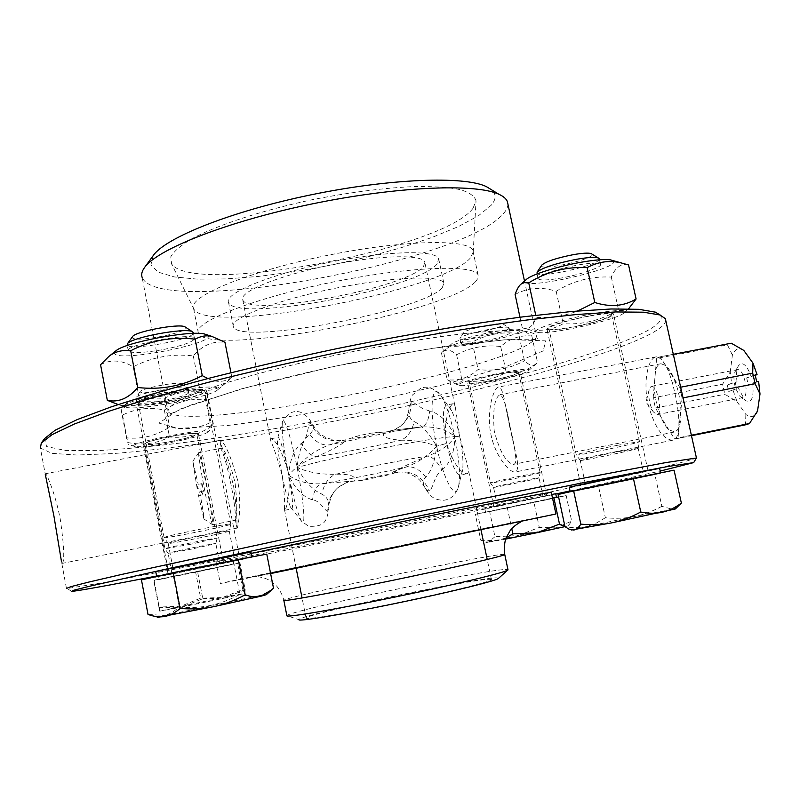 <?xml version="1.0" encoding="UTF-8"?>
<svg xmlns="http://www.w3.org/2000/svg" width="800" height="800" viewBox="0 0 800 800"><rect width="100%" height="100%" fill="white"/><g stroke="black" fill="none" stroke-linecap="round" stroke-linejoin="round"><path stroke-width="0.6" stroke-dasharray="4 3" d="M612.54 260.46C626.77 267.88 511.82 293.27 526.22 279.58M539.03 277.09C545.53 272.84 558.4 268.83 577.64 265.05C591.28 262.75 598.9 262.52 600.5 264.35C602.38 267.16 580.66 274.63 561.23 278.02C547.61 280.35 539.92 280.6 538.15 278.76L539.03 277.09M515.1 294.46C527.87 287.55 541.56 286.5 556.17 291.32C573.03 280.82 591.41 276.08 611.3 277.07C615.51 267.24 621.26 263.2 628.55 264.96M629.69 307.84C626.72 310.45 623 311.12 618.53 309.84C601.12 320.34 582.68 324.96 563.2 323.68C551.39 330.61 538.26 332.07 523.8 328.06L522.23 327.64C528 330.4 532.66 326.96 536.2 317.34C551.75 318.01 565.53 315.89 577.53 310.99M592.5 313.82C559.44 319.76 526.47 331.3 538.13 332.45C549.67 335.01 616.59 319.96 623.75 313.13C626.74 309.49 616.33 309.72 592.5 313.82M611.3 277.07L618.53 309.84M535.75 315.27L536.2 317.34M519.99 317.24L522.23 327.64M556.17 291.32L563.2 323.68M599.32 258.99C600.63 264.91 538.05 279.07 536.94 273.14M541.76 265.12C536.6 272.17 597.16 258.73 591.8 253.98M678.02 506.59L672.44 509.3L675.32 508.99M661.88 506.33C652.31 511.4 643.15 514.81 634.41 516.54L672.44 509.3L661.88 506.33L654.89 474.64L558.08 494.54M605.36 517.77L595.81 523.38L586.39 526.62L634.41 516.54C625.67 518.32 615.99 518.73 605.36 517.77L598.57 486.48M571.97 530.13L586.39 526.62C580.16 528.04 573.02 528.04 564.97 526.63M674.06 470.16L654.89 474.64M628.88 479.29L660.64 473.05C663.89 472.89 570.37 492.38 570.26 491.89L628.88 479.29M659.6 468.33C659.51 469.04 569.28 487.85 569.25 487.18M207.05 334.84C221.86 342.33 115.77 363.39 114.46 353.17L115.6 351.07M161.64 349.86C142.53 353.04 131.42 353.39 128.31 350.89L128.25 350.7C125.32 344.6 193.86 331.93 194.46 338.41L194.52 338.83C192.19 342.38 181.23 346.06 161.64 349.86M100.56 364.71C110.67 359.19 121.55 359.89 133.2 366.8C152.19 357.05 172.22 353.42 193.29 355.92C202.3 345.35 212.86 340.81 224.95 342.29M207.86 378.56C216.54 382.65 224.55 382.27 231.88 377.39L226.26 382.6C218.64 389.06 209.87 391.52 199.95 389.99C181.22 399.8 161.17 403.51 139.79 401.13C132.67 405.35 125.44 406.48 118.1 404.51L127.04 407.49C140.22 410.52 209.69 397.08 217.38 390.07C223.25 385.81 203.66 385.96 176.16 390.76C148.69 395.48 123.41 403.17 124.6 406.26L127.04 407.49M133.2 366.8L139.79 401.13M193.29 355.92L199.95 389.99M230.95 372.69L231.88 377.39M193.37 332.85C194.7 339.29 128.58 351.42 127.17 344.94M132.54 336.64L132.31 337.38C132.27 343.45 191.28 332.24 185.63 327.28M150.1 614.99L157.55 617.44L164.88 615.48L148.01 614.42M273.49 588.12C267.94 592.5 262.57 595.14 257.37 596.05L266.25 594.71M210.63 605.42C201.27 607.42 190.83 607.98 179.31 607.12L172.12 612.53L164.88 615.48L257.37 596.05L249.11 596.37L239.92 594.42C229.77 599.81 220 603.48 210.63 605.42M266.78 554.12L172.94 573.89L179.31 607.12M233.47 561.45L239.92 594.42M172.94 573.89L141.45 579.87M156.71 576.74C153.48 576.84 252.99 556.36 251.93 557.13C255.91 556.88 157.53 577.15 156.74 576.74L156.71 576.74M250.96 552.21C251.08 552.93 156.44 572.36 155.79 571.74L155.76 571.72M163.01 402.02C137.19 406.41 125.15 406.79 126.89 403.18C132.57 397.7 188.71 387.01 197.66 389.67C205.63 391.05 186.46 397.76 163.01 402.02M188.76 392.8C187 395.06 178.4 397.71 162.97 400.75C147.84 403.4 139.15 403.98 136.89 402.51C137.77 400.32 146.41 397.59 162.8 394.33C178.03 391.7 186.68 391.13 188.73 392.6L188.76 392.8M205.59 399.57C205.15 393.96 205.32 391.59 206.09 392.46L206.8 393.54C191.88 390.07 177.64 391.7 164.09 398.42C148.61 397.05 134.28 400.73 121.08 409.46L122.54 415.05C135.82 408.49 149.75 406.82 164.32 410.04C176.99 401.76 190.75 398.27 205.59 399.57L210.92 426.78C197.91 435.06 184.11 438.46 169.52 436.98C156.83 443.67 142.92 445.52 127.79 442.54L126.49 437.83C141.69 439.4 156.07 435.82 169.63 427.09C185.14 430.3 199.36 428.48 212.29 421.61L212.1 428.3L210.92 426.78M170.83 442.51C190.21 438.68 202.26 435.4 206.98 432.66C217.45 425.22 119.93 444.15 135.2 446.63C141 447.2 152.88 445.83 170.83 442.51M164.32 410.04L169.52 436.98M122.54 415.05L127.79 442.54M121.08 409.46L126.49 437.83M206.8 393.54L212.29 421.61M164.09 398.42L169.63 427.09M162.09 396.17C146.96 398.8 138.26 399.35 135.99 397.83L136.09 397.31C137.55 393.4 183.14 384.73 187.33 387.55L187.83 387.95C186.85 390.22 178.26 392.96 162.09 396.17M161.14 390.75C175.75 387.8 182.54 385.46 181.52 383.71C178.03 381.38 141.38 388.34 140.14 391.58C140.39 393.35 147.39 393.08 161.14 390.75M180.84 606.25L159.17 607.06L159.75 611.16L222.32 597.57L200.66 598.14L180.84 606.25M158.89 607.66L181.47 607.12L159.75 611.16L153.67 580.31L239.9 562.57L237.65 563.38L242.78 589.59L222.32 597.57L244.71 593.36L242.78 589.59M202.82 598.76L224.98 598L181.47 607.12L202.82 598.76L197.47 571.11M245.2 589.62L244.76 593.38L224.98 598L245.2 589.62L239.9 562.57M237.65 563.38L195.65 572.2L200.66 598.14M195.65 572.2L154.12 580.58L159.17 607.06M195.86 572.07L159.18 579.36L233.6 564.02L195.86 572.07M195.12 568.27L158.43 575.46L232.84 560.14L195.12 568.27M519.37 331.56C510.72 338.7 441.38 351.54 451.43 344.08C456.38 338.83 510.24 327.08 518.73 329.42C520.59 329.79 520.8 330.5 519.37 331.56M490.71 333.71C502.34 331.66 508.8 331.23 510.1 332.43L509.51 333.39C504.45 337.8 461.17 346.49 460.91 343.14L461.34 342.31C465.72 339.59 475.51 336.73 490.71 333.71M518.62 333.49C502.21 331.46 486.75 334.33 472.25 342.09C460.83 340.95 450.71 344.41 441.88 352.45L441.44 352.83C445.66 348.78 450.71 349.42 456.61 354.76C470.4 347.37 485.1 344.62 500.69 346.53C509.83 338.43 520.21 334.93 531.84 336.01L524.43 331.17L518.62 333.49L524.47 360.79C529.64 365.76 533.7 366.66 536.64 363.48L537.55 362.52C527.87 370.6 517.42 373.91 506.22 372.45C492.58 379.88 477.88 382.67 462.1 380.82L458.81 383.19L455.49 383.78L447.07 379.65C458.17 381.23 468.5 377.86 478.06 369.55C494.66 371.51 510.13 368.59 524.47 360.79M527.87 371.16L528.43 370.78C537.83 363.66 445.91 383.48 460.15 385.48C467.25 387.27 520.95 375.93 527.87 371.16M531.84 336.01L537.55 362.52M500.69 346.53L506.22 372.45M456.61 354.76L462.1 380.82M472.25 342.09L478.06 369.55M441.44 352.83L447.07 379.65M508.55 328.93C503.51 333.42 460.25 342.1 459.97 338.67L460.05 338.19C461.2 334.51 504.71 325.01 508.7 327.59L508.55 328.93M502.96 325.11L503.05 324C499.74 321.88 464.77 329.53 463.76 332.58C460.51 336.37 498.6 329.1 502.96 325.11M556.06 527.88L539.29 527.45L517.93 535.6L566.48 526.25L569.06 524.74L571.69 521.11L556.06 527.88M494.95 536.71L488.71 541.98L517.93 535.6L494.95 536.71L489.66 511.62L475.33 514.29L552.51 498.1M480.75 540.12L497.38 540.72L486.8 542.52L488.71 541.98L485.11 541.95L480.75 540.12L475.33 514.29M564.92 526.39L566.48 526.25L564.97 526.62M505.67 539.1L497.38 540.72L506.15 537.77M507.26 507.41L511.77 528.74M558.6 496.96L566.19 495.59L571.69 521.11M566.19 495.59L533.97 502.5L539.29 527.45M533.97 502.5L489.66 511.62M555.37 497.81L485.59 512.24L555.37 497.81M555.72 493.78L484.8 508.51L551.73 494.44M442 470.1C450.49 462.92 454.75 451.75 454.78 436.59C433.08 437.24 336.51 456.11 297.1 467.53C336.51 456.11 433.08 437.24 454.78 436.59L459.72 436.57C457.39 425.7 454.71 417.16 451.7 410.93C449.69 406.94 447.95 404.96 446.47 404.99C442.33 407.95 442.38 420.76 446.61 443.4L436.66 446.2C429.29 412.18 431.01 381.4 440.35 394.81L440.35 394.81C445.54 402.44 450.35 416.37 454.78 436.59C450.2 444.46 441.12 450.96 427.54 456.09C406.27 464.85 395.06 470.48 393.91 472.98L392.69 473.34C389.35 473.28 393.83 471.17 406.14 467.02C418.15 462.58 428.32 455.64 436.66 446.2C434.99 461.16 431.34 471.47 425.73 477.13C423.13 479.7 422.62 482.78 424.2 486.35L424.2 486.35C425.64 489.54 427.37 491 429.39 490.73C433.36 488.61 434.13 474.97 442 470.1C437.04 461.19 432.22 456.52 427.54 456.09C404.14 459.72 365.14 467.42 335.8 474.24C328.78 477 324.11 483.62 321.77 494.12C326.62 496.47 329.03 500.56 329.01 506.38L327.81 511.25C325.16 511.76 320.73 500.73 312.52 499.81C303.03 497.11 295.13 488.95 288.8 475.31C297.39 481.55 308.4 484.36 321.82 483.76L353.99 480.93C355.57 479.39 356.73 473.63 335.8 474.24C321.31 474.64 308.41 472.4 297.1 467.53C305.37 457.28 316.27 449.7 329.81 444.77L345.63 439.82C344.95 442.93 335.19 448.57 316.38 456.72C303.79 461.39 294.6 467.58 288.8 475.31C289.52 460.85 293.65 450.22 301.2 443.43C306.28 451.93 311.34 456.36 316.38 456.72C342.59 452.75 370.68 447.27 400.62 440.27C385.38 438.79 380.34 436.06 385.5 432.08C386.94 431.06 398.94 429.35 421.48 426.96L422.26 426.87C436.47 426.57 447.32 429.81 454.78 436.59C448.53 422.08 440.17 413.57 429.69 411.05C428.62 420.35 425.98 425.64 421.77 426.91L396.09 431L329.81 444.77C322.5 445.97 315.8 442.44 309.7 434.16C302.91 440.07 298.71 451.19 297.1 467.53C303.79 500.48 305.98 528.72 301.57 521.25L301.57 521.25C297.99 514.72 293.74 499.41 288.8 475.31C283.39 447.19 281.3 429.31 282.51 421.69L282.51 421.69C284.05 415.82 291.26 438 297.1 467.53C304.77 481.45 312.99 490.32 321.77 494.12M287.74 470.33C292.17 493.78 293.54 506.63 291.86 508.87L290.64 507.32C288.23 501.86 285.43 491.34 282.26 475.75C278.71 457.38 277.12 445.02 277.5 438.68L278.17 437.35C280.36 439.18 283.55 450.18 287.74 470.33C281.52 450.59 275.98 440.05 271.1 438.71L270.9 441.35C274.01 448.02 277.8 459.49 282.26 475.75C284.35 492.39 285.06 503.51 284.39 509.12L284.75 510.3C285.79 511.16 291.88 490.91 287.74 470.33M198.66 452.75C197.5 454.99 210.48 522.48 212.49 524.66L212.6 524.79C213.13 523.4 211.41 512.1 207.46 490.89C203.04 468.09 200.14 455.33 198.79 452.61L198.66 452.75M235.56 520.17L235.15 518.72C236.86 510.02 227.44 462.04 221.91 451.17L221.73 448.21C225.31 450.27 229.76 461.79 235.09 482.76C237.33 504.51 237.49 516.98 235.56 520.17M680.65 387.21L679.73 387.39L665.54 365.47L660.98 363.74C658.66 364.05 656.86 366.11 655.61 369.93L654.14 386.7C654.82 397.27 657.04 407.27 660.79 416.71C663.3 422.8 666.02 427.2 668.92 429.9L674.95 431.91L677.31 430.13L679.16 426.65C680.65 422.49 681.23 416.83 680.91 409.69C680.25 398.63 677.93 388.22 673.95 378.47C671.29 372.24 668.49 367.91 665.54 365.47L659.97 356.87L673.31 354.31L659.97 356.87M510.06 426.69C506.69 406.95 503.35 396.28 500.06 394.69C494.61 397.48 492.67 409.57 494.22 430.96C499.66 451.54 506.06 462.67 513.44 464.37C514.99 464.25 515.81 462.58 515.89 459.35C515.4 451.87 513.45 440.98 510.06 426.69M455.61 409.01C455.08 405.49 454.3 403.72 453.26 403.69L452.58 403.92C449.18 406 442.69 425.13 446.61 443.4L436.66 446.2C425.47 441.92 413.45 439.94 400.62 440.27C407.34 437.62 411.87 431.38 414.2 421.56C421.76 425.37 429.24 433.58 436.66 446.2C442.91 477.19 454.46 500.52 458.18 487.93L458.18 487.93C460.68 478 459.55 460.88 454.78 436.59L459.72 436.57L467.42 465.25C468.72 470.22 468.65 473.02 467.21 473.65L466.73 473.75C459.74 472.61 453.03 462.5 446.61 443.4C451.02 462.91 455.45 473.49 459.9 475.12C461.36 475 462.31 472.88 462.77 468.76C463.45 460.73 462.43 450 459.72 436.57L455.61 409.01L424.75 262.05L423.66 266.13C409.28 287.65 247.47 318.05 242.72 299.75C238.92 292.03 277.68 275.89 327.83 265.56C377.94 255.13 422.49 254.01 424.75 262.05M202.04 483.57L203.48 490.93L199.68 491.9L198.51 495.47L202 494.98L200.63 487.93L197.13 488.39L198.25 484.55L202.04 483.57L200.63 487.93M202 494.98L203.48 490.93M199.68 491.9C202.99 509.66 204.39 518.67 203.86 518.92L198.51 495.47M197.13 488.39L192.82 461.25L198.25 484.55M755.27 375.28L746.67 377.86L755.13 374.78M735.16 382.05L737.06 381.89L727.26 384.93L735.16 382.05L736.67 388.7L728.74 391.49L736.67 388.7M756.7 381.66L748.21 384.65L758.63 381.49M746.67 377.86L748.21 384.65M727.26 384.93L728.74 391.49M733.11 390.44L736.99 401.57L724.86 394.26L722.59 384.21L730.26 371.86L731.62 383.87M752.78 383.54C754.02 398.32 751.39 403.89 744.89 400.24L738.57 388.53M736.99 401.57L745.85 414.48C750.21 417.77 753.83 417.15 756.7 412.62M746.66 424.58L745.53 424.62L745.85 414.48M679.73 387.39L682.11 398.08L683.04 397.89M682.11 398.08L678 437.91L691.37 435.22M743.78 350.4C738.83 347.24 735.04 348.81 732.39 355.11L730.26 371.86M737.06 381.89C736.07 374.88 736.49 369.57 738.32 365.95C742.48 361.07 746.78 364.67 751.24 376.74M732.39 355.11L727.47 344.88L730.19 343.41M678 437.91L674.5 438.95L655.4 407.98L653.16 397.84L722.59 384.21M653.16 397.84L656.61 358.45L727.47 344.88M674.5 438.95L745.53 424.62M655.4 407.98L724.86 394.26M736.87 369.77L735.26 371.33C733.42 375.46 733.54 381.17 735.61 388.44L740.08 396.54L742.75 397.65C749.95 397.52 744.31 368.06 737.39 369.64L736.87 369.77M651.06 386.48L651.51 386.37C657.48 384.97 663.18 414.74 656.93 414.67L653.39 411.94C649.59 404.8 648.18 397.4 649.14 389.74L651.06 386.48M656.61 358.45L659.8 356.88M425.73 477.13C419.73 469.35 413.2 465.98 406.14 467.02C376.11 473.81 348 479.4 321.82 483.76C317.11 485.06 314.01 490.41 312.52 499.81M301.2 443.43C308.27 438.8 307.74 425.21 309.81 421.87C310.8 421.09 311.75 421.87 312.65 424.23L312.66 424.23C314.08 427.85 313.09 431.16 309.7 434.16M379.45 432.57C379.98 431.93 376.98 432.16 370.45 433.27L359.35 435.57C349.73 438.08 349.03 438.83 357.24 437.81C368.09 435.97 375.49 434.22 379.45 432.57M429.69 411.05L422.72 408.62L412.83 402.07L411.08 402.51L408.7 410.26C408.54 415.79 410.38 419.55 414.2 421.56M388.12 474.82C390.79 473.02 346.02 482.86 363.73 480.17L388.12 474.82M489.38 579.29L491.45 579.69C491.27 581.57 447.87 592.31 396.75 602.89C345.63 613.49 304.19 620.31 306.07 618.08C306.4 613.85 470.13 579.28 489.38 579.29M237.45 479.69C230.51 455.32 224.79 442.18 220.27 440.29L220.31 443.02C223.88 451.08 228.29 465.34 233.56 485.78C236.4 506.62 237.46 520.34 236.77 526.94L237.01 528.12C237.76 529.38 242.49 504.97 237.45 479.69M509.59 426.29L514.7 448.68C518.55 463.31 518.66 471.09 515 472.03C509.42 472.69 495.38 456.27 491.06 435.09C485.86 411.41 493.86 386.77 498.66 387.02C501.24 387.37 503.46 393.21 505.3 404.55L509.59 426.29M507.86 203.82C508.03 206.85 506.54 210.13 503.39 213.64C462.3 262.81 158.35 318.29 142.12 277.36L168.05 411.39C167.86 408.39 172.06 404.54 180.65 399.82C191.84 394.67 207.22 388.94 226.78 382.65C259.71 372.71 298.27 363.06 342.47 353.68C386.87 344.71 426.93 338.09 462.64 333.81C484.2 331.58 501.84 330.47 515.56 330.47C526.77 331.08 533.64 332.65 536.17 335.16C537.07 337.14 535.38 339.57 531.11 342.46C485.98 374.72 180.82 433.71 168.05 411.39L166.8 416.49L172.27 413.08L190.8 405.08L245.33 387.9C281.65 378.38 315.08 370.43 345.62 364.04C376.4 357.79 410.34 351.82 447.46 346.13L505.17 339.83L527.98 339.21L537.7 339.68L536.17 335.16L524.51 281.08M153.28 255.51L150.88 264.95L158.22 272.15L174.17 276.9L197.3 279.14L226.06 278.92L258.89 276.39L294.26 271.75L330.7 265.24L366.76 257.15L401.01 247.77L432.03 237.45L458.36 226.61L478.55 215.7L491.21 205.25C496.27 199.29 496.4 194.14 491.59 189.81M472.96 208.35C443.03 249.26 193.45 296.2 171.57 263.92L170.77 256.81C173.89 251.29 181.04 245.2 192.23 238.53C217.79 224.91 262.55 210.24 312.18 199.72C350.39 192.18 384.86 187.78 415.59 186.52C434.06 186.36 449 187.4 460.42 189.66C469.56 192.52 474.77 196.26 476.04 200.86L472.96 208.35M660.29 315.09C663.33 319.29 658.46 324.79 645.7 331.58C591.02 359.74 440.52 398.44 303.24 423.69C263.85 430.73 226.06 436.78 189.87 441.83C155.13 446.21 124.31 449.15 97.42 450.65L65.31 450.44L46.61 446.56L44.46 438.68M665.76 320.52C665.35 324.33 660 328.94 649.71 334.33C596.5 361.3 454.04 398.31 320.52 423.77C243.8 438.2 169.68 449.14 113.54 453.54L77.22 455.04L51.89 453.34L40.4 448.07L45.26 474.25L45.69 473.84C47.49 475.31 56.17 496.77 60.37 519.88C63.98 545.09 64.69 559.58 62.49 563.34L61.54 561.93L66.46 588.46L67.2 588.49L106.22 582.22L187.4 566.76L348.43 534.39C480.81 507.22 622.58 476.9 678.36 463.34L696.59 458.15M470.44 257.92C443.38 290.63 211.57 334.85 194.28 309.81L193.58 308.55C187.54 296.99 246.09 272.13 324.17 256.03C402.19 239.81 469.82 238.53 472.92 250.71L473.22 252.04L470.44 257.92M475.5 281.73C447.33 312.79 207.42 358 198.37 333.03C192.55 322.6 251.42 298.84 329.61 282.71C407.76 266.46 475.26 264.05 478.11 275.1L478.03 278.21L475.5 281.73M442.31 287.65C424.05 310.75 238.95 345.79 233.36 326.73C229.09 318.74 273.88 300.9 332.11 288.89C390.31 276.79 441.48 274.76 443.83 283.15L442.31 287.65M437.27 263.74C419.43 288.69 234.5 323.36 228.53 302.35C224.1 293.5 268.65 274.85 326.8 262.87C384.9 250.77 436.17 249.58 438.7 258.83L437.27 263.74M648.04 404.19C654.59 427.11 662.7 439.14 672.37 440.27L673.2 440.11C680.8 438.49 680.25 416.67 675.04 393.82C669.87 370.42 663.65 358.09 656.37 356.84L654.8 357.28C647.68 360.32 643.11 382.79 648.04 404.19M158.47 575.66C266.57 554.56 433.53 520.2 555.77 494M570.05 490.93L660.21 471.07M251.2 553.4L216.09 561.87C222.9 562.62 503.35 504.9 546.12 494.04L551.32 492.55M270.62 573.58L220.31 583.53C226.59 581.5 507.22 523.26 550.6 514.96L555.92 514M498.55 578.31L496.26 577.82C474.8 577.94 297.88 615.35 298.86 619.67L286.86 615.65C288.04 611 480.82 570.36 505.28 569.5L507.96 569.64M548.01 327.74L547.02 329.18C548.8 330.63 556.93 330.06 571.42 327.46C592.07 323.71 615.36 316.43 613.54 314.16C613.48 309.78 555.17 321.87 548.01 327.74M604.66 480.17L580.67 484.8C577.15 485.01 648.41 470.11 648.02 470.72L604.66 480.17M617.1 445.36L639.54 441.6C641.14 442.55 577.49 456.04 576.33 455.01L576.28 454.99C574.71 454.66 597.02 449.38 617.1 445.36M617.64 451.75L638.18 448.2C639.7 448.92 581.25 461.27 580.28 460.45L580.24 460.43C578.83 460.2 599.28 455.44 617.64 451.75M622.87 475.65L585.31 483.83L622.87 475.65M588.83 316.19C568.82 319.81 547.05 326.73 548.97 328.75C550.64 330.12 558.29 329.58 571.92 327.14C590.27 323.51 603.05 319.87 610.28 316.2L611.57 314.62C610.06 313.24 602.48 313.77 588.83 316.19M171.65 401.78C192.48 397.68 204.22 394.08 206.87 391L206.82 390.65C206.41 385.16 131.83 399.5 136.37 404.23C139.57 406.17 151.33 405.35 171.65 401.78M238.93 554.68C238.48 555.33 168.29 569.73 168 569.23C164.35 569.41 239.48 553.96 238.94 554.64L238.93 554.68M164.1 537.6C162.12 536.58 231.19 522.6 230.8 524.08L230.83 524.11C232.74 525.13 165.81 538.73 164.18 537.65L164.1 537.6M168.16 543.39C166.47 542.6 229.59 529.79 229.24 530.99L229.26 531.01C231.07 531.76 169.6 544.29 168.23 543.44L168.16 543.39M172.92 568.21L234.06 555.65L172.92 568.21M138.41 403.69L138.46 403.84C139.55 408.73 205.31 396.34 204.81 391.38L204.76 391.06C202.09 389.22 191.11 389.98 171.82 393.31C151.18 397.41 140.05 400.87 138.41 403.69M198.42 433.8L198.4 433.63C196.3 432.49 187.15 433.38 170.95 436.31C153.49 439.81 144.24 442.5 143.22 444.37C143.67 447.62 199 437 198.42 433.8M196.29 567.39L223.44 562.08L167.97 573.5L196.29 567.39M190.7 544.25L164.94 548.81C162.48 548.43 217.57 537.21 217.1 538.18L190.7 544.25M191.68 549.07L168.11 553.33C165.89 553.08 216.3 542.79 215.86 543.58L191.68 549.07M195.35 568.1L219.62 562.87L195.35 568.1M170.85 441.51C187.06 438.26 195.71 435.74 196.79 433.95C194.81 432.88 186.19 433.72 170.95 436.47C154.88 439.69 146.18 442.19 144.83 443.99L144.85 444.06C147.04 445.11 155.7 444.27 170.85 441.51M499.66 373.91C483.46 377.16 472.99 380.02 468.25 382.5L467.76 383.21C468.16 386.35 522.69 374.61 520.17 371.92C518.86 370.98 512.03 371.65 499.66 373.91M494.41 506.45L546.67 495.65L494.41 506.45M539.38 472.97C533.8 474.83 490.77 483.7 490.46 483.05L490.44 483.04C488.06 482.71 540.5 471.73 540.12 472.64L539.38 472.97M538.36 478.13C533.27 479.75 493.78 487.89 493.56 487.36L493.54 487.36C491.4 487.15 539.39 477.11 539.03 477.85L538.36 478.13M542.31 496.61L497.46 505.88L542.31 496.61M517.99 373.04L518.63 372.26C518.84 369.53 473.92 378.68 469.77 382.21L469.3 382.88C470.65 383.75 477.13 383.12 488.75 380.98C503.4 378.05 513.14 375.41 517.99 373.04M353.99 480.93L346.32 482.68L339.41 486.47C331.45 492.76 327.59 501.02 327.81 511.25M309.81 421.87C317.09 437.33 329.03 443.31 345.63 439.82M411.08 402.51C411.39 412.09 407.91 419.94 400.65 426.08L393.54 430.21L385.5 432.08M393.91 472.98C410.31 469.44 422.14 475.36 429.39 490.73M543.35 350.83L506.79 366.28L446.29 384.01L372.72 401.27C320.44 411.84 272.17 419.9 227.91 425.46L178.21 428.41L158.93 423.12L179.44 409.29L241.36 388.88L333.03 366.59L430.33 348.57L506.78 339.54L545.52 340.86L543.35 350.83M523.47 520.59L443.36 537.8L249.45 577.52L523.47 520.59M521.58 521.51L492.56 526.8L394.31 546.96C325.09 561.4 262.71 574.17 256.08 576.31C258.51 576.79 266.23 578.08 269.25 580.3L275.84 585.27C276.26 585.14 282.44 593.28 283.82 600.27C285.46 596.89 477.94 556.54 502.1 554.43L504.73 554.37M623.75 313.13L628.55 308.85M538.13 332.45L523.8 328.06M600.5 264.35L599.5 259.78M538.15 278.76L537.11 273.93M571.57 529.99L568.86 529.1M217.38 390.07L226.26 382.6M194.46 338.41L193.48 333.42M128.31 350.89L127.28 345.52M270.53 590.91L271.7 589.87M126.89 403.18L120.94 408.08M197.66 389.67L206.09 392.46M206.98 432.66L212.1 428.3M135.2 446.63L127.99 444.22M140.14 391.58L136.09 397.31M181.52 383.71L187.33 387.55M188.73 392.6L187.83 387.95M136.89 402.51L135.99 397.83M233.6 564.02L232.84 560.14M159.18 579.36L158.43 575.46M451.43 344.08L441.88 352.45M518.73 329.42L524.43 331.17M528.43 370.78L536.64 363.48M460.15 385.48L454.32 383.61M463.76 332.58L460.05 338.19M503.05 324L508.7 327.59M510.1 332.43L509.14 327.94M460.91 343.14L459.97 338.67M567.84 525.83L569.06 524.74M486.8 542.52L485.11 541.95M485.59 512.24L484.8 508.51M451.7 410.93L440.35 394.81C433.47 387.82 426.89 385.66 420.6 388.33L412.58 394.88C410.92 396.83 409.63 401.95 408.7 410.25C406.07 422.7 405.22 420.86 400.65 426.08L394.42 429.91L422.25 426.87L396.09 431L370.45 433.27M290.64 507.32L301.57 521.25L307.64 525.55C309.03 527.22 320.69 525.97 320.97 524.39C325.27 523.23 327.95 517.23 329.01 506.38C330.14 494.96 335.83 489.01 339.41 486.47L348.53 481.83L347.68 481.69L363.73 480.17M212.6 524.79L235.47 520.2M198.79 452.61L221.73 448.2M271.1 438.71L278.17 437.35M284.75 510.3L291.86 508.87M660.98 363.74L500.06 394.68M674.07 432.11L513.44 464.37M466.73 473.75L459.9 475.12M453.26 403.68L446.47 404.99M203.86 518.92L212.49 524.66M192.82 461.25L198.7 452.64M740.08 396.54L744.89 400.24M735.26 371.33L738.32 365.95M656.93 414.67L742.75 397.65M651.51 386.37L737.39 369.64M649.14 389.74L646.03 402.12L653.39 411.94M675.5 438.93L691.48 435.71M359.35 435.57L344.86 440.13L338.23 440.41C330.02 439.2 325.25 437.83 323.92 436.29C319.37 433.69 315.62 429.67 312.66 424.23C302.92 407.58 290.59 407.81 282.51 421.69L277.5 438.68M385.22 475.72L397.28 472.21C401.82 472.06 400.19 471.46 408.29 473.26C420.83 478.89 420.51 481.3 424.2 486.35C431.16 498.61 434.83 499.21 442.04 500.31C449.3 500.32 454.69 496.2 458.18 487.93L462.77 468.76M491.45 579.69L487.22 559.51M481.03 530.06L467.42 465.25M306.07 618.08L302.07 597.99M296.17 568.36L284.38 509.12M220.31 443.02L221.91 451.17M235.15 518.72L236.76 526.94M505.31 404.55L514.7 448.68M473.22 252.04L476.04 200.86M194.28 309.81L171.57 263.92M478.11 275.1L472.92 250.71M198.37 333.03L193.58 308.55M443.83 283.15L438.7 258.83M233.36 326.73L228.53 302.35M270.9 441.35L242.72 299.75M656.37 356.83L498.65 387.01M672.38 440.28L515 472.03M220.27 440.28L45.37 473.74M237.01 528.13L62.49 563.34M71.64 591.41L67.2 588.49M216.09 561.87L220.31 583.53M648.02 470.72L613.54 314.16M580.67 484.8L547.02 329.18M638.18 448.2L639.54 441.6M580.28 460.45L576.33 455.01M643.33 471.7L638.16 448.19M585.31 483.83L580.24 460.43M639.52 441.58L611.57 314.62M576.28 454.99L548.97 328.75M238.94 554.64L206.82 390.65M168 569.23L136.37 404.23M234.06 555.65L229.24 530.99L230.83 524.11M168.23 543.44L164.18 537.65M172.94 568.22L168.18 543.42M230.8 524.08L204.76 391.06M164.12 537.63L138.46 403.84M223.44 562.08L198.4 433.63M167.97 573.5L143.22 444.37M219.62 562.87L215.86 543.58L217.11 538.2L196.79 433.95M168.13 553.34L164.96 548.82L144.85 444.06M171.83 572.7L168.11 553.33M546.67 495.65L520.17 371.92M493.8 506.64L467.76 383.21M543 496.41L539.03 477.85L540.13 472.65M497.46 505.88L493.54 487.36L490.46 483.05L469.3 382.88M540.12 472.64L518.63 372.26"/><path stroke-width="1.2" d="M526.22 279.58L526.68 279.17C531.99 274.46 558.1 266.28 581.2 262.24C594.99 259.85 604.69 259.04 610.31 259.83L612.54 260.46M577.53 310.99L594.81 302.49C610.29 307.46 624.05 306.29 636.09 298.97L628.55 264.96L621.43 262.98C609.95 260.05 598.53 261.58 587.16 267.59C566.07 266.57 546.61 271.67 528.76 282.88L524.44 282.54L521.04 284.11C518.92 285.75 516.94 289.2 515.1 294.46L519.99 317.24M636.09 298.97L628.55 308.85M587.16 267.59L594.81 302.49M528.76 282.88L535.75 315.27M537.11 273.93L537.1 272.19C542.11 267.82 555.21 263.53 576.39 259.31C587.75 257.36 595.07 256.92 598.36 257.99L599.32 258.99M591.8 253.98L591.21 253.62C588.52 252.73 582.6 253.07 573.45 254.63C556.42 258.02 545.86 261.52 541.76 265.12L537.1 272.19M662.37 512.21C668.65 510.82 674.98 507.78 681.36 503.08L675.32 508.99L611.62 522.88C620.89 521.05 630.61 517.43 640.77 512.03C648.92 513.59 656.12 513.65 662.37 512.21M580.82 524.15L573.62 490.79L558.08 494.54L564.97 526.63L568.86 529.1L573.74 530.04C576.2 529.72 578.56 527.76 580.82 524.15C592.08 525.19 602.35 524.76 611.62 522.88L571.57 529.99M573.62 490.79L633.36 478.22L640.77 512.03M633.36 478.22L674.06 470.16L681.36 503.08M570.2 491.62L569.25 487.18L627.81 474.42L659.6 468.33M115.6 351.07L116.19 350.59C125.53 342.34 190.2 330.2 204.37 333.97L207.05 334.84M230.95 372.69L224.95 342.29L211.93 336.43C206.64 335.1 201.04 336.01 195.12 339.17C172.54 336.46 151.06 340.31 130.68 350.72C122 349.78 114.74 351.68 108.9 356.43L100.56 364.71L107.33 400.36C118.38 402.7 128.52 398.42 137.75 387.51C160.69 390.09 182.19 386.14 202.27 375.66L207.86 378.56M118.1 404.51L107.33 400.36M130.68 350.72L137.75 387.51M195.12 339.17L202.27 375.66M127.28 345.52L127.38 343.85C130.11 337.7 185.27 327.36 192.26 331.65L193.37 332.85M185.63 327.28L184.92 326.81C179.11 323.28 134.85 331.56 132.54 336.64L127.38 343.85M180.16 608.47L173.31 572.8L141.45 579.87L148.01 614.42C154.21 616.68 159.8 617.36 164.77 616.45C169.74 615.6 174.87 612.94 180.16 608.47C192.52 609.4 203.72 608.79 213.76 606.65L157.55 617.44M245.18 594.84C251.09 596.93 256.23 597.43 260.58 596.31L213.76 606.65C223.82 604.56 234.29 600.63 245.18 594.84L238.25 559.46L266.78 554.12L273.49 588.12L271.7 589.87L260.58 596.31L266.25 594.71L270.53 590.91M173.31 572.8L238.25 559.46M155.76 571.72C152.49 571.63 251.98 551.2 250.95 552.17L250.96 552.21M564.97 526.62L537.04 532.7L559.51 524.11L564.92 526.39M506.15 537.77L512.86 533.87L537.04 532.7L505.67 539.1M552.51 498.1L553.87 497.82L559.51 524.11M511.77 528.74L512.86 533.87M553.87 497.82L558.6 496.96M551.73 494.44L555.72 493.78M756.7 412.62L757.55 410.95L760 394.01L758.63 381.49L756.7 381.66L755.13 374.78L757.07 374.62L755.27 375.28M757.55 410.95L749.49 423.5L746.66 424.58L691.48 435.71M683.04 397.89L755.11 383.7L760 394.01M691.37 435.22L749.49 423.5M757.07 374.62L752.97 363.11L743.78 350.4L731.28 343.22L730.19 343.41M752.97 363.11L752.7 373.12L755.11 383.7M680.65 387.21L752.7 373.12M731.08 343.24L673.3 354.3L731.28 343.22M142.12 277.36C141.11 274.51 141.88 271.29 144.43 267.7C156.74 249.4 226.82 221.53 311.91 203.96C396.96 186.3 476.02 183.28 498.92 194.29C503.54 196.39 506.36 198.87 507.41 201.72L507.86 203.82M491.59 189.81L486.25 186.55C464.1 175.88 389.87 178.45 310.48 194.94C231.05 211.34 165.3 237.76 153.28 255.51L144.43 267.7M40.4 448.07L41.28 443.1L44.46 438.68L55.19 430.19L77.26 419.55L110.85 407.01C138.77 397.84 171.64 388.22 209.47 378.14C249.55 368.01 291.82 358.22 336.28 348.77C403.25 335.13 468.39 324.05 523.45 316.79L572.42 311.43L611.17 308.98L638.87 309.32L655.4 312.16L660.29 315.09M41.28 443.1L52.03 434.66L74.3 424.03L108.27 411.45C136.53 402.23 169.85 392.53 208.22 382.35C248.88 372.11 291.77 362.19 336.89 352.61C404.86 338.76 470.95 327.48 526.73 320.04L576.31 314.53L615.48 311.95L643.39 312.2L659.98 314.98L665.35 318.65L665.76 320.52M45.26 474.25L53.87 515.72L61.54 561.93M660.21 471.07L693.68 462.6L696.45 458L665.72 462.6L579.08 478.99L296.7 536.53L121.53 574.47L88.94 582.04L70.83 586.67L66.46 588.46M693.68 462.6L667.24 466.61L582.38 482.87L372.3 525.48L167.29 568.83L89.83 586.18L73.64 590.27L71.64 591.41C80.04 590.57 108.99 585.32 158.47 575.66M555.77 494L570.05 490.93M551.32 492.55L551.3 492.45C549.82 492.04 506.45 500.28 439.37 513.88L251.2 553.4M555.92 514L270.62 573.58M507.96 569.64L507.98 569.89C507.39 571.93 455.93 584.45 394.94 597.07C333.95 609.71 284.91 618.01 286.85 615.68M507.75 570.09L498.55 578.31C497.64 580.46 451.19 591.94 396.58 603.24C341.96 614.56 297.59 621.89 298.86 619.67M504.73 554.37L504.76 554.52C504.48 555.91 452.76 567.91 391.47 580.6C330.17 593.3 281.24 602.14 283.82 600.27L286.86 615.65M526.68 279.17L521.04 284.11M610.31 259.83L621.43 262.98M591.21 253.62L598.36 257.99M599.5 259.78L599.26 258.7M660.59 472.83L659.59 468.3M116.19 350.59L108.9 356.43M204.37 333.97L211.93 336.43M184.92 326.81L192.26 331.65M193.48 333.42L193.3 332.49M251.89 556.91L250.95 552.17M156.69 576.49L155.79 571.74M556.49 497.35L555.72 493.76M756.93 412.21L756.4 413.16M487.22 559.51L481.03 530.06M302.07 597.99L296.17 568.36M486.25 186.55L498.92 194.29M524.51 281.08L507.41 201.72M655.4 312.16L659.98 314.98M665.35 318.65L696.45 458M551.3 492.45L555.93 514.03M508 569.85L504.76 554.52C503.38 547.84 505.46 538.6 506.13 537.83L509.98 530.9C512.48 527.39 516.34 524.26 521.58 521.51"/></g></svg>
